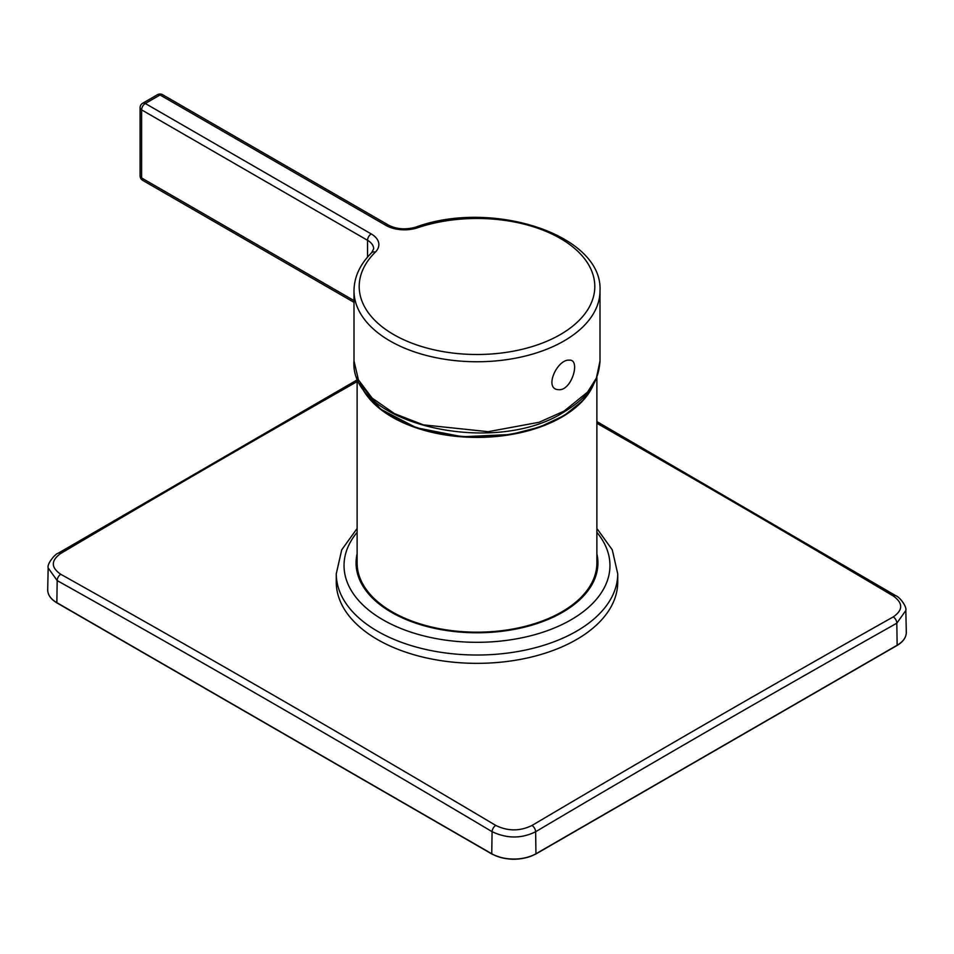<?xml version="1.0" encoding="UTF-8"?>
<svg xmlns="http://www.w3.org/2000/svg" width="954" height="954" viewBox="0 0 954 954"><rect width="100%" height="100%" fill="white"/><g stroke="black" fill="none" stroke-linecap="round" stroke-linejoin="round"><path stroke-width="1.43" d="M593.495 384.223A119.989 69.272 180 0 1 510.784 434.094A119.989 69.272 180 0 1 360.505 384.212M581.046 402.135A119.5 68.986 180 0 1 510.784 434.368M593.889 383.568A119.882 69.213 180 0 1 510.748 434.607A119.882 69.213 180 0 1 360.111 383.568M357.118 377.2L357.118 562.967A119.882 69.213 0 0 0 510.748 629.378A119.882 69.213 0 0 0 596.882 562.967L596.882 377.2M617.727 573.783A140.727 81.245 0 0 1 576.514 631.226A140.727 81.245 0 0 1 423.147 648.839A140.727 81.245 0 0 1 336.273 573.783L336.273 582.107A140.727 81.245 0 0 0 423.147 657.163A140.727 81.245 0 0 0 576.514 639.55A140.727 81.245 0 0 0 617.727 582.107L617.727 573.783L612.277 549.838L596.882 528.456M357.118 553.809A120.919 69.809 0 0 0 423.493 625.574A120.919 69.809 0 0 0 562.502 612.325A120.919 69.809 0 0 0 596.882 553.809M531.962 825.484A5.211 2.969 59.4 0 1 535.635 831.733C521.504 838.745 506.991 838.733 492.085 831.673A5.211 2.969 -59.3 0 1 495.77 825.425C507.838 831.328 519.906 831.339 531.962 825.484A20836.934 12238.389 -60.9 0 1 712.578 719.9A20836.934 12238.389 -60.9 0 1 893.23 616.904C903.152 610.071 903.152 603.083 893.23 595.952A20838.616 11819.428 -120.9 0 0 675.706 468.545A20838.616 11819.428 -120.9 0 0 596.882 423.278M558.328 389.649C571.565 391.605 581.046 359.074 569.288 360.159C557.303 358.931 543.553 388.993 558.328 389.649M375.304 252.166A5.211 3.673 45.4 0 0 371.643 252.715L373.658 248.827A20.845 12.032 0 0 0 367.552 240.313L141.621 109.877A5.211 3.005 -60 0 1 145.306 103.497L160.045 94.983L385.976 225.418A26.056 15.049 0 0 0 417.554 227.767A117.795 68.008 180 0 1 578.696 252.166A117.795 68.008 180 0 1 536.446 345.205A117.795 68.008 180 0 1 393.704 334.58A117.795 68.008 180 0 1 375.304 252.166A26.056 15.049 0 0 0 371.237 233.933L145.306 103.497A5.211 3.005 60 0 0 142.695 103.235A5.211 5.211 0 0 0 140.083 107.754L140.083 175.846A5.211 5.211 0 0 0 142.814 180.413L141.609 177.969L141.621 109.877A5.211 3.005 180 0 1 140.787 109.257A5.211 3.005 180 0 1 140.083 107.754M142.695 103.235L157.434 94.72A5.211 3.005 60 0 1 160.045 94.983A5.211 3.005 120 0 1 162.645 94.72L388.588 225.168A5.211 3.005 120 0 0 385.976 225.418M142.838 180.437L353.994 302.346M893.23 595.952A5.211 2.969 -59.3 0 1 895.794 595.725C899.741 596.93 907.015 606.732 905.835 610.488L896.82 623.2A20831.723 12235.324 119.1 0 0 716.204 726.173A20831.723 12235.324 119.1 0 0 535.635 831.733L535.957 853.758L897.142 645.238A31.267 18.054 0 0 0 906.3 632.252C906.288 637.391 903.199 641.803 897.034 645.476L897.142 645.238A30.743 17.744 180 0 0 897.332 645.131M357.118 379.93L58.218 553.213A5.211 2.969 59.4 0 1 60.77 553.439C50.848 560.547 50.848 567.487 60.77 574.284A20838.616 12239.379 60.9 0 1 495.77 825.425M60.77 574.284A5.211 3.053 -60.8 0 0 57.18 580.592L56.858 602.678L491.751 853.758L492.085 831.673A20833.404 12236.314 -119.1 0 0 57.18 580.592L48.165 567.94L47.7 589.691A31.267 18.054 0 0 0 56.858 602.678L492.121 853.985A30.743 17.744 180 0 0 535.599 853.985L897.034 645.476L535.85 854.009C521.194 860.985 506.526 860.985 491.859 854.009L56.966 602.928C50.8 599.243 47.712 594.831 47.7 589.691M510.64 434.392A119.5 68.986 180 0 1 372.954 402.135M357.118 532.344A132.952 76.761 0 0 0 400.143 628.185A132.952 76.761 0 0 0 571.017 619.826A132.952 76.761 0 0 0 596.882 532.344M357.118 381.6A20836.934 11818.486 120.9 0 0 241.422 447.879A20836.934 11818.486 120.9 0 0 60.77 553.439M893.23 616.904A5.211 3.041 60.6 0 1 896.82 623.2L897.142 645.238M563.444 412.366C584.957 399.058 598.361 385.595 600.006 360.958L600.006 290.743A123.006 71.013 180 0 1 539.07 352.05A123.006 71.013 180 0 1 415.789 352.336A123.006 71.013 180 0 1 353.994 290.743L353.994 360.958C349.092 423.636 493.099 457.264 563.444 412.366L563.981 411.174L539.07 422.276L488.126 431.685L423.314 424.852L394.431 413.607L372.143 398.092L358.442 379.895L353.994 360.958M600.006 360.958L596.393 378.046L587.557 392.106L563.981 411.174M600.006 290.743C603.011 234.529 491.763 199.136 415.884 227.088A5.211 2.147 71.4 0 1 417.554 227.767M367.552 257.091L367.552 240.313A5.211 3.005 -60 0 1 371.237 233.933M353.994 300.582L141.609 177.969A5.211 3.005 180 0 1 140.083 175.846M491.751 853.758A31.267 18.054 0 0 0 535.957 853.758M895.794 595.725L596.882 421.585M593.937 383.436L582.787 400.632L564.267 415.515L539.678 427.058L510.736 434.487L462.368 436.765L416.397 427.786L380.336 408.992L360.063 383.425M336.273 573.783L341.723 549.838L357.118 528.456M388.588 225.168C396.697 229.294 405.796 229.938 415.884 227.088M371.643 252.715C360.087 264.163 354.196 276.839 353.994 290.743M162.645 94.72A5.211 5.211 0 0 0 157.434 94.72M58.218 553.213C55.439 553.582 46.77 563.814 48.165 567.928M905.835 610.488L906.3 632.252"/></g></svg>

